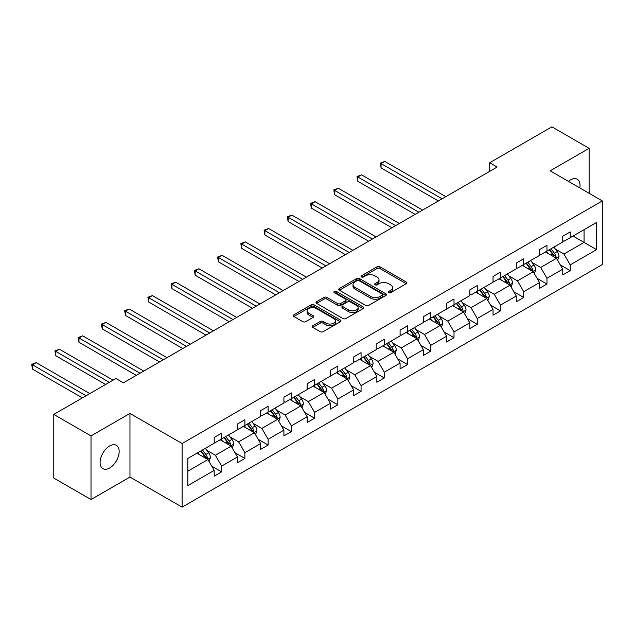 <?xml version="1.0" encoding="UTF-8"?>
<svg xmlns="http://www.w3.org/2000/svg" width="634" height="634" viewBox="0 0 634 634"><rect width="100%" height="100%" fill="white"/><g stroke="black" fill="none" stroke-linecap="round" stroke-linejoin="round"><path stroke-width="0.95" d="M388.666 292.662A1.45 0.832 0 0 0 390.71 292.662L406.251 283.699A2.068 1.197 0 0 0 406.854 282.851A2.068 1.197 0 0 0 406.251 282.011L379.932 266.811A2.068 1.197 0 0 0 377.008 266.811L361.475 275.782A1.45 0.832 0 0 0 361.047 276.376A1.45 0.832 0 0 0 361.475 276.963A1.45 0.832 0 0 0 363.52 276.963L365.533 275.806A6.617 3.82 0 0 1 374.884 275.806L377.079 277.074A6.617 3.82 0 0 1 379.021 279.768A6.617 3.82 0 0 1 377.079 282.471L375.066 283.636A1.45 0.832 0 0 0 374.646 284.222A1.45 0.832 0 0 0 375.066 284.817A1.45 0.832 0 0 0 377.119 284.817L379.124 283.652A6.617 3.82 0 0 1 388.483 283.652L390.679 284.92A6.617 3.82 0 0 1 392.612 287.622A6.617 3.82 0 0 1 390.679 290.324L388.666 291.481A1.45 0.832 0 0 0 388.246 292.076A1.45 0.832 0 0 0 388.666 292.662L388.666 291.481M109.634 467.995A13.48 7.782 120 0 0 118.439 456.108A13.48 7.782 120 0 0 116.371 445.306A13.48 7.782 120 0 0 109.634 445.979A13.48 7.782 120 0 0 100.822 457.859A13.48 7.782 120 0 0 102.89 468.661A13.48 7.782 120 0 0 109.634 467.995M579.801 187.933A13.48 7.782 120 0 0 577.241 179.232A13.48 7.782 120 0 0 570.497 179.898A13.48 7.782 120 0 0 568.421 181.364M312.824 325.733A2.068 1.197 0 0 0 312.213 326.581A2.068 1.197 0 0 0 312.824 327.421L320.202 331.685A2.068 1.197 0 0 0 323.126 331.685L340.379 321.723A2.068 1.197 0 0 0 340.989 320.883A2.068 1.197 0 0 0 340.379 320.035L314.06 304.843A2.068 1.197 0 0 0 311.136 304.843L293.891 314.805A2.068 1.197 0 0 0 293.28 315.645A2.068 1.197 0 0 0 293.891 316.493L302.806 321.644A2.068 1.197 0 0 0 305.731 321.644L313.117 317.38A2.068 1.197 0 0 0 313.719 316.532A2.068 1.197 0 0 0 313.117 315.692L308.687 313.133A5.532 3.194 0 0 1 307.07 310.874A5.532 3.194 0 0 1 310.486 307.926A5.532 3.194 0 0 1 316.509 308.623L333.841 318.625A5.532 3.194 0 0 1 335.457 320.883A5.532 3.194 0 0 1 332.042 323.831A5.532 3.194 0 0 1 326.019 323.142L323.126 321.47A2.068 1.197 0 0 0 320.202 321.47L312.824 325.733L312.824 327.421L320.202 323.189L320.202 321.47M129.962 413.423L91.011 435.915L53.771 414.414L53.771 478.052L91.011 499.552L129.962 477.061L182.101 507.16L182.101 443.523L129.962 413.423L129.962 477.061M589.121 193.315L589.121 148.332L550.169 170.823L602.3 200.923L182.101 443.523M589.121 148.332L551.881 126.84L489.694 162.74L489.694 171.338M53.771 414.414L115.967 378.506L123.408 382.809L497.135 167.043L489.694 162.74M365.675 305.429A2.068 1.197 0 0 0 368.6 305.429L385.852 295.476A2.068 1.197 0 0 0 386.455 294.628A2.068 1.197 0 0 0 385.852 293.788L359.533 278.588A2.068 1.197 0 0 0 356.609 278.588L339.356 288.549A2.068 1.197 0 0 0 338.754 289.397A2.068 1.197 0 0 0 339.356 290.237L365.675 305.429M334.895 292.979A1.45 0.832 0 0 1 336.361 293.185L336.361 291.466L363.116 306.911A2.068 1.197 0 0 1 363.726 307.752A2.068 1.197 0 0 1 363.116 308.599L345.863 318.561A2.068 1.197 0 0 1 342.939 318.561L316.62 303.361L316.62 301.673A2.068 1.197 0 0 0 316.017 302.521A2.068 1.197 0 0 0 316.62 303.361M316.62 301.673L324.006 297.417A2.068 1.197 0 0 1 326.93 297.417L337.605 303.575A2.068 1.197 0 0 0 340.529 303.575L345.427 300.746A2.068 1.197 0 0 0 346.029 299.906A2.068 1.197 0 0 0 345.427 299.058L334.316 292.646A1.45 0.832 0 0 1 333.888 292.052A1.45 0.832 0 0 1 334.784 291.283A1.45 0.832 0 0 1 336.361 291.466M91.011 435.915L91.011 499.552M187.83 458.445L214.197 443.221L214.197 437.46L221.646 433.165L221.646 438.926L237.433 429.804L237.433 424.043L244.882 419.748L244.882 425.509L260.669 416.395L260.669 410.634L268.119 406.331L268.119 412.092L283.913 402.978L283.913 397.217L291.355 392.914L291.355 398.675L307.149 389.561L307.149 383.8L314.591 379.497L314.591 385.258L330.385 376.144L330.385 370.383L337.835 366.08L337.835 371.849L353.621 362.727L353.621 356.966L361.071 352.67L361.071 358.432L376.858 349.31L376.858 343.549L384.307 339.253L384.307 345.015L400.094 335.901L400.094 330.14L407.543 325.836L407.543 331.598L423.33 322.484L423.33 316.723L430.779 312.419L430.779 318.181L446.566 309.067L446.566 303.306L454.015 299.002L454.015 304.764L469.802 295.65L469.802 289.889L477.251 285.585L477.251 291.355L493.038 282.233L493.038 276.472L500.488 272.176L500.488 277.938L516.282 268.816L516.282 263.055L523.724 258.759L523.724 264.521L539.518 255.407L539.518 249.645L546.96 245.342L546.96 251.104L562.754 241.99L562.754 236.228L570.204 231.925L570.204 237.687L596.562 222.463L596.562 249.645L570.204 264.861L570.204 270.623L562.754 274.926L562.754 269.165L546.96 278.278L546.96 284.04L539.518 288.343L539.518 282.582L523.724 291.695L523.724 297.457L516.282 301.76L516.282 295.999L500.488 305.113L500.488 310.874L493.038 315.169L493.038 309.408L477.251 318.53L477.251 324.291L469.802 328.586L469.802 322.825L454.015 331.939L454.015 337.708L446.566 342.003L446.566 336.242L430.779 345.356L430.779 351.117L423.33 355.42L423.33 349.659L407.543 358.773L407.543 364.534L400.094 368.837L400.094 363.076L384.307 372.19L384.307 377.951L376.858 382.254L376.858 376.493L361.071 385.607L361.071 391.368L353.621 395.664L353.621 389.902L337.835 399.024L337.835 404.785L330.385 409.081L330.385 403.319L314.591 412.433L314.591 418.202L307.149 422.498L307.149 416.736L291.355 425.85L291.355 431.611L283.913 435.915L283.913 430.153L268.119 439.267L268.119 445.028L260.669 449.332L260.669 443.57L244.882 452.684L244.882 458.445L237.433 462.749L237.433 456.987L221.646 466.101L221.646 471.862L214.197 476.158L214.197 470.396L187.83 485.62L187.83 458.445M182.101 507.16L602.3 264.56L602.3 200.923M220.156 439.782L231.18 446.146L215.394 455.267L206.771 450.283M215.394 455.267L221.646 466.101M231.18 446.146L237.433 456.987M214.197 441.85L215.394 442.532L221.646 438.926M243.393 426.365L254.416 432.729L238.63 441.85L230.007 436.874M238.63 441.85L244.882 452.684M254.416 432.729L260.669 443.57M237.433 428.433L238.63 429.123L244.882 425.509M266.629 412.956L277.652 419.32L261.866 428.433L253.243 423.457M261.866 428.433L268.119 439.267M277.652 419.32L283.913 430.153M260.669 415.016L261.866 415.706L268.119 412.092M289.865 399.539L300.888 405.903L285.102 415.016L276.479 410.039M285.102 415.016L291.355 425.85M300.888 405.903L307.149 416.736M283.913 401.599L285.102 402.289L291.355 398.675M313.101 386.122L324.125 392.486L308.338 401.599L299.716 396.622M308.338 401.599L314.591 412.433M324.125 392.486L330.385 403.319M307.149 388.182L308.338 388.872L314.591 385.258M336.345 372.705L347.361 379.069L331.574 388.182L322.952 383.205M331.574 388.182L337.835 399.024M347.361 379.069L353.621 389.902M330.385 374.765L331.574 375.455L337.835 371.849M359.581 359.288L370.605 365.652L354.81 374.773L346.188 369.788M354.81 374.773L361.071 385.607M370.605 365.652L376.858 376.493M353.621 361.356L354.81 362.038L361.071 358.432M382.817 345.871L393.841 352.235L378.046 361.356L369.424 356.379M378.046 361.356L384.307 372.19M393.841 352.235L400.094 363.076M376.858 347.939L378.046 348.629L384.307 345.015M406.053 332.462L417.077 338.825L401.282 347.939L392.668 342.962M401.282 347.939L407.543 358.773M417.077 338.825L423.33 349.659M400.094 334.522L401.282 335.212L407.543 331.598M429.289 319.045L440.313 325.408L424.526 334.522L415.904 329.545M424.526 334.522L430.779 345.356M440.313 325.408L446.566 336.242M423.33 321.105L424.526 321.795L430.779 318.181M452.525 305.628L463.549 311.991L447.762 321.105L439.14 316.128M447.762 321.105L454.015 331.939M463.549 311.991L469.802 322.825M446.566 307.688L447.762 308.378L454.015 304.764M475.762 292.211L486.785 298.574L470.999 307.688L462.376 302.711M470.999 307.688L477.251 318.53M486.785 298.574L493.038 309.408M469.802 294.271L470.999 294.961L477.251 291.355M498.998 278.794L510.021 285.157L494.235 294.279L485.612 289.294M494.235 294.279L500.488 305.113M510.021 285.157L516.282 295.999M493.038 280.862L494.235 281.544L500.488 277.938M522.234 265.377L533.257 271.74L517.471 280.862L508.848 275.885M517.471 280.862L523.724 291.695M533.257 271.74L539.518 282.582M516.282 267.445L517.471 268.134L523.724 264.521M545.47 251.967L556.494 258.331L540.707 267.445L532.084 262.468M540.707 267.445L546.96 278.278M556.494 258.331L562.754 269.165M539.518 254.028L540.707 254.717L546.96 251.104M573.033 236.054L584.057 242.418L563.943 254.028L555.321 249.051M563.943 254.028L570.204 264.861M596.562 249.645L584.057 242.418L584.057 229.69L596.562 222.463M562.754 240.611L563.943 241.3L570.204 237.687M187.83 471.173L207.944 459.563L196.92 453.199M207.944 459.563L214.197 470.396M560.298 264.909L570.204 270.623M537.061 278.326L546.96 284.04M513.817 291.735L523.724 297.457M490.581 305.152L500.488 310.874M467.345 318.569L477.251 324.291M444.109 331.986L454.015 337.708M420.873 345.403L430.779 351.117M397.637 358.82L407.543 364.534M374.401 372.229L384.307 377.951M351.165 385.646L361.071 391.368M327.929 399.063L337.835 404.785M304.692 412.48L314.591 418.202M281.448 425.897L291.355 431.611M258.212 439.314L268.119 445.028M234.976 452.724L244.882 458.445M211.74 466.141L221.646 471.862M389.244 292.868L390.679 292.044A6.617 3.82 0 0 0 392.612 289.342L392.612 287.622M379.021 279.768L379.021 281.488A6.617 3.82 0 0 1 377.079 284.19L375.645 285.023M406.251 282.011L406.251 283.699L379.932 268.531A2.068 1.197 0 0 0 377.008 268.531L362.054 277.169M385.821 295.492L359.533 280.307A2.068 1.197 0 0 0 356.609 280.307L339.388 290.253M382.199 295.222A1.45 0.832 0 0 0 382.619 294.628A1.45 0.832 0 0 0 382.199 294.033L359.098 280.703A1.45 0.832 0 0 0 357.053 280.703L354.929 281.924A6.617 3.82 0 0 0 352.987 284.626A6.617 3.82 0 0 0 354.929 287.329L370.716 296.443A6.617 3.82 0 0 0 380.075 296.443L382.199 295.222L382.199 296.942A1.45 0.832 0 0 0 382.619 296.347L382.619 294.628M352.987 284.626L352.987 286.346A6.617 3.82 0 0 0 354.929 289.049L354.929 287.329M382.199 296.942L380.075 298.162A6.617 3.82 0 0 1 370.716 298.162L354.929 289.049M316.651 303.377L324.006 299.137L324.006 297.417M346.029 299.906L346.029 301.625A2.068 1.197 0 0 1 345.427 302.466L340.529 305.295A2.068 1.197 0 0 1 337.605 305.295L326.93 299.137A2.068 1.197 0 0 0 324.006 299.137M336.361 293.185L363.092 308.615M348.676 309.971A5.532 3.194 0 0 0 354.707 310.66A5.532 3.194 0 0 0 358.123 307.712A5.532 3.194 0 0 0 356.498 305.453L350.396 301.927A2.068 1.197 0 0 0 347.472 301.927L342.574 304.756A2.068 1.197 0 0 0 341.972 305.604A2.068 1.197 0 0 0 342.574 306.444L348.676 309.971L348.676 311.69A5.532 3.194 0 0 0 354.707 312.38A5.532 3.194 0 0 0 358.123 309.432L358.123 307.712M341.972 305.604L341.972 307.324A2.068 1.197 0 0 0 342.574 308.164L342.574 306.444M348.676 311.69L342.574 308.164M335.457 320.883L335.457 322.603A5.532 3.194 0 0 1 332.042 325.551A5.532 3.194 0 0 1 326.019 324.862L323.126 323.189A2.068 1.197 0 0 0 320.202 323.189M307.07 310.874L307.07 312.594A5.532 3.194 0 0 0 308.687 314.852L308.687 313.133M313.085 317.396L308.687 314.852M340.355 321.739L314.06 306.563A2.068 1.197 0 0 0 311.136 306.563L293.914 316.509M557.627 260.289L558.998 256.334A5.579 3.225 -120 0 0 557.215 251.579L553.87 247.117M547.871 253.346L546.429 251.413M445.821 196.667L384.798 161.432L381.074 163.588L381.074 167.883L438.371 200.97M555.669 257.856L555.986 256.572A5.579 3.225 -120 0 0 554.385 253.212L551.041 248.75M549.646 249.558L553.323 254.472A2.845 1.64 60 0 1 553.839 255.336L555.986 256.572M549.258 249.78L552.602 254.242A5.579 3.225 60 0 1 553.989 256.881M381.074 167.883L380.257 163.112L442.096 198.814M380.257 163.112L384.798 161.432M534.391 273.706L535.762 269.751A5.579 3.225 -120 0 0 533.979 264.996L530.634 260.534M524.635 266.763L523.185 264.83M422.585 210.084L361.562 174.849L357.838 176.997L357.838 181.3L415.135 214.379M532.433 271.265L532.75 269.989A5.579 3.225 -120 0 0 531.149 266.629L527.805 262.167M526.41 262.975L530.087 267.889A2.845 1.64 60 0 1 530.603 268.753L532.75 269.989M526.022 263.197L529.366 267.659A5.579 3.225 60 0 1 530.753 270.298M357.838 181.3L357.013 176.529L418.86 212.232M357.013 176.529L361.562 174.849M511.155 287.123L512.526 283.16A5.579 3.225 -120 0 0 510.742 278.413L507.398 273.943M501.399 280.18L499.949 278.247M399.349 223.501L338.326 188.266L334.601 190.414L334.601 194.717L391.899 227.796M509.197 284.682L509.514 283.398A5.579 3.225 -120 0 0 507.913 280.046L504.569 275.584M503.174 276.384L506.851 281.298A2.845 1.64 60 0 1 507.366 282.162L509.514 283.398M502.778 276.614L506.122 281.076A5.579 3.225 60 0 1 507.517 283.715M334.601 194.717L333.777 189.938L395.624 225.649M333.777 189.938L338.326 188.266M487.918 300.54L489.289 296.577A5.579 3.225 -120 0 0 487.506 291.822L484.162 287.361M478.163 293.597L476.713 291.664M376.113 236.918L315.082 201.683L311.365 203.831L311.365 208.134L368.663 241.213M485.961 298.099L486.27 296.815A5.579 3.225 -120 0 0 484.677 293.463L481.333 288.993M479.93 289.801L483.615 294.715A2.845 1.64 60 0 1 484.13 295.579L486.27 296.815M479.542 290.031L482.886 294.493A5.579 3.225 60 0 1 484.281 297.124M311.365 208.134L310.541 203.356L372.388 239.066M310.541 203.356L315.082 201.683M464.682 313.949L466.053 309.994A5.579 3.225 -120 0 0 464.27 305.239L460.926 300.778M454.927 307.014L453.476 305.081M352.876 250.327L291.846 215.1L288.121 217.248L288.121 221.543L345.427 254.63M462.725 311.516L463.034 310.232A5.579 3.225 -120 0 0 461.441 306.872L458.097 302.41M456.694 303.218L460.379 308.132A2.845 1.64 60 0 1 460.894 308.996L463.034 310.232M456.306 303.44L459.65 307.91A5.579 3.225 60 0 1 461.045 310.541M288.121 221.543L287.305 216.773L349.152 252.483M287.305 216.773L291.846 215.1M441.446 327.366L442.817 323.411A5.579 3.225 -120 0 0 441.034 318.656L437.69 314.195M431.691 320.432L430.24 318.49M329.64 263.744L268.61 228.509L264.885 230.665L264.885 234.96L322.191 268.047M439.489 324.933L439.798 323.649A5.579 3.225 -120 0 0 438.205 320.289L434.861 315.827M433.458 316.635L437.143 321.549A2.845 1.64 60 0 1 437.658 322.413L439.798 323.649M433.07 316.857L436.414 321.327A5.579 3.225 60 0 1 437.809 323.958M264.885 234.96L264.069 230.19L325.916 265.892M264.069 230.19L268.61 228.509M418.21 340.783L419.573 336.828A5.579 3.225 -120 0 0 417.798 332.073L414.454 327.612M408.454 333.841L407.004 331.907M306.404 277.161L245.374 241.926L241.649 244.082L241.649 248.377L298.955 281.464M416.253 338.35L416.562 337.066A5.579 3.225 -120 0 0 414.969 333.706L411.624 329.244M410.222 330.052L413.907 334.966A2.845 1.64 60 0 1 414.422 335.83L416.562 337.066M409.833 330.274L413.178 334.736A5.579 3.225 60 0 1 414.573 337.375M241.649 248.377L240.833 243.607L302.68 279.309M240.833 243.607L245.374 241.926M394.974 354.2L396.337 350.245A5.579 3.225 -120 0 0 394.562 345.49L391.218 341.029M385.218 347.258L383.768 345.324M283.168 290.578L222.138 255.343L218.413 257.491L218.413 261.794L275.719 294.873M393.017 351.759L393.326 350.483A5.579 3.225 -120 0 0 391.725 347.123L388.38 342.661M386.986 343.469L390.663 348.383A2.845 1.64 60 0 1 391.186 349.247L393.326 350.483M386.597 343.691L389.942 348.153A5.579 3.225 60 0 1 391.329 350.792M218.413 261.794L217.597 257.024L279.443 292.726M217.597 257.024L222.138 255.343M371.73 367.617L373.101 363.654A5.579 3.225 -120 0 0 371.318 358.907L367.974 354.438M361.982 360.675L360.532 358.741M259.924 303.995L198.902 268.761L195.177 270.908L195.177 275.211L252.483 308.29M369.781 365.176L370.09 363.892A5.579 3.225 -120 0 0 368.489 360.54L365.144 356.078M363.75 356.879L367.427 361.792A2.845 1.64 60 0 1 367.95 362.656L370.09 363.892M363.361 357.108L366.706 361.57A5.579 3.225 60 0 1 368.092 364.209M195.177 275.211L194.361 270.433L256.207 306.143M194.361 270.433L198.902 268.761M348.494 381.026L349.865 377.072A5.579 3.225 -120 0 0 348.082 372.317L344.738 367.855M338.746 374.092L337.296 372.158M236.688 317.412L175.666 282.178L171.941 284.325L171.941 288.628L229.246 321.707M346.536 378.593L346.853 377.309A5.579 3.225 -120 0 0 345.253 373.957L341.908 369.487M340.513 370.296L344.191 375.209A2.845 1.64 60 0 1 344.706 376.073L346.853 377.309M340.125 370.525L343.469 374.987A5.579 3.225 60 0 1 344.856 377.618M171.941 288.628L171.125 283.85L232.963 319.56M171.125 283.85L175.666 282.178M325.258 394.443L326.629 390.489A5.579 3.225 -120 0 0 324.846 385.734L321.501 381.272M315.502 387.509L314.06 385.575M213.452 330.821L152.429 295.595L148.705 297.742L148.705 302.038L206.002 335.124M323.3 392.01L323.617 390.726A5.579 3.225 -120 0 0 322.017 387.366L318.672 382.904M317.277 383.713L320.955 388.626A2.845 1.64 60 0 1 321.47 389.49L323.617 390.726M316.889 383.935L320.233 388.404A5.579 3.225 60 0 1 321.62 391.035M148.705 302.038L147.888 297.267L209.727 332.977M147.888 297.267L152.429 295.595M302.022 407.86L303.393 403.906A5.579 3.225 -120 0 0 301.61 399.151L298.265 394.689M292.266 400.926L290.816 398.984M190.216 344.238L129.193 309.004L125.469 311.159L125.469 315.455L182.766 348.541M300.064 405.427L300.381 404.143A5.579 3.225 -120 0 0 298.78 400.783L295.436 396.321M294.041 397.13L297.718 402.043A2.845 1.64 60 0 1 298.234 402.907L300.381 404.143M293.653 397.352L296.997 401.821A5.579 3.225 60 0 1 298.384 404.452M125.469 315.455L124.644 310.684L186.491 346.386M124.644 310.684L129.193 309.004M278.786 421.277L280.157 417.323A5.579 3.225 -120 0 0 278.374 412.568L275.029 408.106M269.03 414.335L267.58 412.401M166.98 357.655L105.957 322.421L102.233 324.576L102.233 328.872L159.53 361.959M276.828 418.844L277.145 417.56A5.579 3.225 -120 0 0 275.544 414.2L272.2 409.738M270.805 410.547L274.482 415.46A2.845 1.64 60 0 1 274.998 416.324L277.145 417.56M270.409 410.769L273.753 415.23A5.579 3.225 60 0 1 275.148 417.869M102.233 328.872L101.408 324.101L163.255 359.803M101.408 324.101L105.957 322.421M255.55 434.694L256.921 430.74A5.579 3.225 -120 0 0 255.137 425.985L251.793 421.523M245.794 427.752L244.344 425.818M143.744 371.072L82.713 335.838L78.996 337.985L78.996 342.289L136.294 375.368M253.592 432.253L253.901 430.977A5.579 3.225 -120 0 0 252.308 427.617L248.964 423.155M247.561 423.964L251.246 428.877A2.845 1.64 60 0 1 251.761 429.741L253.901 430.977M247.173 424.186L250.517 428.647A5.579 3.225 60 0 1 251.912 431.286M78.996 342.289L78.172 337.518L140.019 373.22M78.172 337.518L82.713 335.838M232.313 448.111L233.684 444.149A5.579 3.225 -120 0 0 231.901 439.402L228.557 434.932M222.558 441.169L221.107 439.235M113.058 380.186L59.477 349.255L55.752 351.402L55.752 355.706L105.609 384.489M230.356 445.67L230.665 444.386A5.579 3.225 -120 0 0 229.072 441.034L225.728 436.572M224.325 437.373L228.01 442.286A2.845 1.64 60 0 1 228.525 443.15L230.665 444.386M223.937 437.603L227.281 442.064A5.579 3.225 60 0 1 228.676 444.703M55.752 355.706L54.936 350.927L109.333 382.334M54.936 350.927L59.477 349.255M209.077 461.52L210.448 457.566A5.579 3.225 -120 0 0 208.665 452.811L205.321 448.349M199.322 454.586L197.871 452.652M89.822 393.603L36.241 362.672L32.516 364.819L32.516 369.123L82.372 397.906M207.12 459.087L207.429 457.803A5.579 3.225 -120 0 0 205.836 454.451L202.492 449.981M201.089 450.79L204.774 455.703A2.845 1.64 60 0 1 205.289 456.567L207.429 457.803M200.701 451.02L204.045 455.481A5.579 3.225 60 0 1 205.44 458.113M32.516 369.123L31.7 364.344L86.097 395.751M31.7 364.344L36.241 362.672M390.679 292.044L390.679 290.324M375.066 284.817L375.066 283.636M377.079 284.19L377.079 282.471M361.475 276.963L361.475 275.782M377.008 268.531L377.008 266.811M379.932 268.531L379.932 266.811M339.356 290.237L339.356 288.549M356.609 280.307L356.609 278.588M359.533 280.307L359.533 278.588M385.852 295.476L385.852 293.788M370.716 298.162L370.716 296.443M380.075 298.162L380.075 296.443M326.93 299.137L326.93 297.417M337.605 305.295L337.605 303.575M340.529 305.295L340.529 303.575M345.427 302.466L345.427 300.746M363.116 308.599L363.116 306.911M323.126 323.189L323.126 321.47M326.019 324.862L326.019 323.142M313.117 317.38L313.117 315.692M293.891 316.493L293.891 314.805M311.136 306.563L311.136 304.843M314.06 306.563L314.06 304.843M340.379 321.723L340.379 320.035M556.097 258.093L558.958 256.437M554.385 253.212L557.215 251.579M551.009 255.161L552.602 254.242M532.861 271.511L535.722 269.854M531.149 266.629L533.979 264.996M527.773 268.578L529.366 267.659M509.617 284.928L512.486 283.271M507.913 280.046L510.742 278.413M504.537 281.995L506.122 281.076M486.381 298.345L489.25 296.688M484.677 293.463L487.506 291.822M481.301 295.412L482.886 294.493M463.145 311.762L466.014 310.105M461.441 306.872L464.27 305.239M458.065 308.821L459.65 307.91M439.909 325.171L442.778 323.522M438.205 320.289L441.034 318.656M434.829 322.238L436.414 321.327M416.673 338.588L419.542 336.931M414.969 333.706L417.798 332.073M411.593 335.655L413.178 334.736M393.437 352.005L396.305 350.348M391.725 347.123L394.562 345.49M388.357 349.072L389.942 348.153M370.201 365.422L373.069 363.765M368.489 360.54L371.318 358.907M365.121 362.489L366.706 361.57M346.964 378.839L349.833 377.182M345.253 373.957L348.082 372.317M341.877 375.907L343.469 374.987M323.728 392.256L326.589 390.599M322.017 387.366L324.846 385.734M318.64 389.316L320.233 388.404M300.492 405.665L303.353 404.017M298.78 400.783L301.61 399.151M295.404 402.733L296.997 401.821M277.248 419.082L280.117 417.426M275.544 414.2L278.374 412.568M272.168 416.15L273.753 415.23M254.012 432.499L256.881 430.843M252.308 427.617L255.137 425.985M248.932 429.567L250.517 428.647M230.776 445.916L233.645 444.26M229.072 441.034L231.901 439.402M225.696 442.984L227.281 442.064M207.54 459.333L210.409 457.677M205.836 454.451L208.665 452.811M202.46 456.401L204.045 455.481"/></g></svg>
